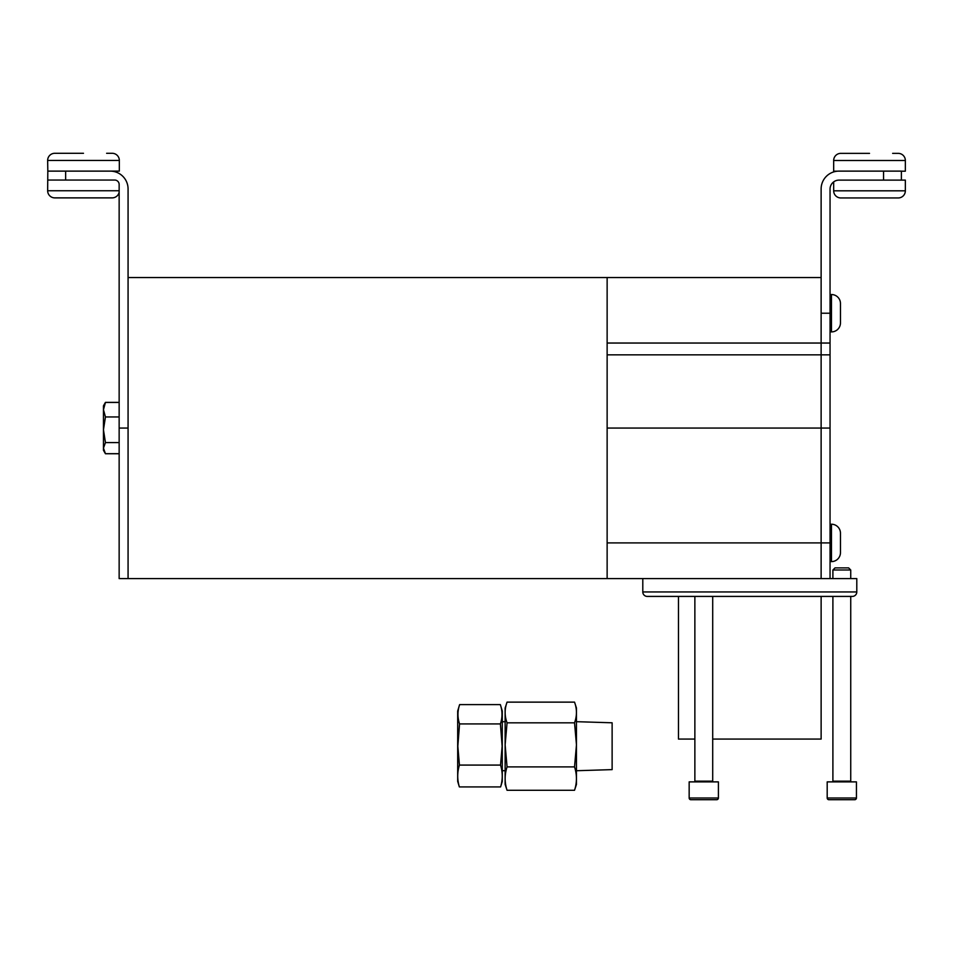 <?xml version="1.0" encoding="UTF-8"?>
<svg xmlns="http://www.w3.org/2000/svg" width="953" height="953" viewBox="0 0 953 953"><rect width="100%" height="100%" fill="white"/><g stroke="black" fill="none" stroke-linecap="round" stroke-linejoin="round"><path stroke-width="1.43" d="M883.062 197.95L898.214 197.95A7.136 7.136 0 0 0 905.35 190.814L905.35 180.117L901.383 180.117L901.383 171.123L838.962 171.123A17.833 17.833 0 0 0 821.129 188.956L821.129 578.578L128.071 578.578L128.071 188.956A17.833 17.833 0 0 0 110.238 171.123L47.817 171.123L47.65 190.743A7.136 7.136 0 0 0 54.786 197.879L112.192 197.879A7.136 7.136 0 0 0 119.149 192.292M830.051 354.838L830.051 578.578L821.129 578.578L821.129 277.549L607.132 277.549L607.132 343.044L830.051 343.044L830.051 354.838L607.132 354.838L607.132 578.578M830.051 343.044L830.051 189.099A8.982 8.982 0 0 1 839.033 180.117L901.383 180.117M856.795 591.956A4.455 4.455 0 0 1 852.339 596.411L647.254 596.411A4.455 4.455 0 0 1 642.798 591.956L856.795 591.956L856.795 578.578L821.129 578.578M607.132 343.044L607.132 354.838M642.798 578.578L642.798 591.956M678.465 596.411L678.465 739.075L694.868 739.075M712.701 739.075L821.129 739.075L821.129 596.411M830.051 542.912L607.132 542.912L607.132 350.501M128.071 278.193L128.071 578.578L119.149 578.578L119.149 184.501A4.455 4.455 0 0 0 114.694 180.046L47.817 180.046M576.458 721.683L612.124 722.791L612.124 769.619L576.458 770.727M576.458 784.39L576.458 744.865L574.528 766.903C577.065 774.694 577.065 782.484 574.528 790.287L576.458 784.39M505.126 784.39L505.126 708.019L507.056 702.135C504.518 709.032 504.518 715.929 507.056 722.827L505.138 744.865L507.056 766.903C504.518 774.694 504.518 782.484 507.056 790.287L505.126 784.39M576.458 744.865L576.458 708.019L574.528 702.135C577.065 709.032 577.065 715.929 574.528 722.827L576.458 744.865M574.528 790.287L507.056 790.287M574.528 766.903L507.056 766.903M574.528 722.827L507.056 722.827M574.528 702.135L507.056 702.135M502.279 781.412L502.279 710.998L500.337 704.601C502.529 711.045 502.553 717.478 500.408 723.923L502.136 746.211L500.539 765.08C502.779 772.359 502.803 779.637 500.611 786.916L502.279 781.412M457.69 781.412L457.69 710.998L459.632 704.601C457.44 711.045 457.416 717.478 459.56 723.923L457.833 746.211L459.429 765.08C457.19 772.359 457.166 779.637 459.358 786.916L457.69 781.412M500.611 786.916L459.358 786.916M500.539 765.08L459.429 765.08M500.408 723.923L459.56 723.923M500.337 704.601L459.632 704.601M832.183 781.877A0.715 0.715 0 0 0 832.898 781.162L850.731 781.162L850.731 596.411M851.446 781.877A0.715 0.715 0 0 1 850.731 781.162M856.437 797.995A1.715 1.715 0 0 1 854.734 799.71L828.907 799.71A1.715 1.715 0 0 1 827.192 797.995L856.437 797.995L856.437 781.877L827.192 781.877L827.192 797.995M850.731 570.001L832.898 570.001L835.031 567.881L848.611 567.881L850.731 570.001L850.731 578.578M696.047 799.71L690.877 799.71A1.715 1.715 0 0 1 689.162 797.995L718.407 797.995A1.715 1.715 0 0 1 716.704 799.71L711.534 799.71M694.165 781.877A0.715 0.715 0 0 0 694.868 781.162L712.701 781.162L712.701 596.411M713.416 781.877A0.715 0.715 0 0 1 712.701 781.162M689.162 797.995L689.162 781.877L718.407 781.877L718.407 797.995A1.715 1.715 0 0 1 716.704 799.71L690.877 799.71M840.463 536.491L840.463 533.203A8.982 8.982 0 0 0 831.469 524.221L831.469 561.603A8.982 8.982 0 0 0 840.463 552.609L840.463 549.333M840.463 306.795L840.463 303.519A8.982 8.982 0 0 0 831.469 294.537L831.469 331.906A8.982 8.982 0 0 0 840.463 322.924L840.463 319.648M840.463 322.924L840.463 303.519A8.982 8.982 0 0 0 831.469 294.537L830.051 294.537M840.463 552.609L840.463 533.203A8.982 8.982 0 0 0 831.469 524.221L830.051 524.221M103.46 445.873L103.46 429.767L105.449 442.585L103.46 448.136L105.449 453.688L119.149 453.688M119.149 442.585L105.449 442.585M119.149 416.961L105.449 416.961L103.46 429.767L103.46 450.316L105.449 453.688M119.149 402.44L105.449 402.44L103.46 409.707L105.449 416.961M103.46 429.767L103.46 405.811L105.449 402.44M103.46 450.316L105.449 453.759L119.149 453.759M119.149 402.369L105.449 402.369L103.46 405.811M837.365 171.195L833.672 171.195L833.672 160.497A7.136 7.136 0 0 1 840.808 153.362L869.517 153.362M855.973 153.362L840.808 153.362M892.639 153.362L898.214 153.362A7.136 7.136 0 0 1 905.35 160.497L833.672 160.497M905.35 190.814L833.672 190.814A7.136 7.136 0 0 0 840.808 197.95L869.517 197.95M901.383 171.195L905.35 171.195L905.35 160.497M898.214 197.95L840.808 197.95M47.817 171.123L47.65 160.426A7.136 7.136 0 0 1 54.786 153.29L83.483 153.29M69.938 153.29L54.786 153.29M106.617 153.29L112.192 153.29A7.136 7.136 0 0 1 119.328 160.426L47.65 160.426M54.786 197.879L83.483 197.879M83.483 171.123L119.328 171.123L119.328 160.426M896.285 153.362L893.735 153.362M110.262 153.29L107.701 153.29M97.027 197.879L112.192 197.879M830.051 428.064L607.132 428.064M830.051 313.215L821.129 313.215M883.55 171.123L883.55 180.117M119.149 428.064L128.071 428.064M65.65 180.046L65.65 171.123M119.149 190.743L47.65 190.743M607.132 277.549L128.071 277.549M502.279 770.643L505.126 770.727M502.279 721.778L505.126 721.683M832.898 781.162L832.898 596.411M832.898 578.578L832.898 570.001M694.868 781.162L694.868 596.411M831.469 331.906L830.051 331.906M831.469 561.603L830.051 561.603M833.672 190.814L833.672 181.892"/></g></svg>
